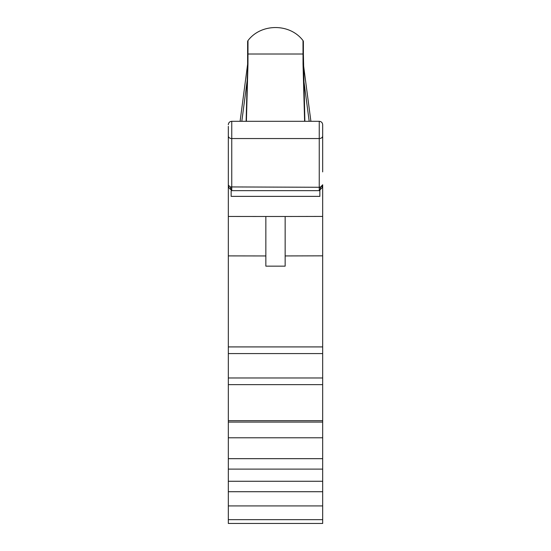 <?xml version="1.0" encoding="UTF-8"?>
<svg xmlns="http://www.w3.org/2000/svg" width="551" height="551" viewBox="0 0 551 551"><rect width="100%" height="100%" fill="white"/><g stroke="black" fill="none" stroke-linecap="round" stroke-linejoin="round"><path stroke-width="0.83" d="M285.149 255.94L322.679 255.836L322.679 216.426L285.149 216.495L285.149 266.154L265.851 266.154L265.851 216.495L228.321 216.46L228.321 135.973A3.43 2.569 0 0 0 231.751 138.542L231.751 187.271L230.277 186.934L319.249 187.271L320.723 186.934L322.679 184.771C322.7 187.03 321.743 188.683 319.807 189.737C321.743 188.69 322.7 187.03 322.679 184.771L322.679 184.778M285.149 216.495L265.851 216.495M265.851 255.953L228.321 255.898L228.321 216.46M228.321 519.655L228.321 523.45L322.679 523.45L322.679 519.655L228.321 519.655L228.321 255.898M322.679 255.836L322.679 346.916L228.321 346.916M322.679 519.655L322.679 346.916M322.679 126.358L322.679 171.905M228.348 185.184L230.277 186.934L231.193 189.737C229.257 188.69 228.3 187.03 228.321 184.771L228.348 185.191M319.855 196.37L231.144 196.37L231.144 190.66L319.855 190.66L319.855 196.37M322.369 186.045L320.723 186.934L319.855 190.66M322.652 185.191L322.569 185.584M320.723 186.934L319.249 187.271L319.249 138.542A3.43 2.569 0 0 0 322.679 135.973L322.679 124.733L322.679 135.973M246.125 121.303L247.268 77.498L246.125 121.303M304.607 121.303L303.029 63.944L303.381 64.171L303.381 54.012L304.875 121.303L303.732 77.505M303.029 63.944L303.002 40.574C289.943 23.197 261.043 23.218 247.998 40.574L247.971 63.944L246.393 121.303M303.029 53.688L303.381 54.012L303.381 41.656L303.381 54.012L247.619 54.012L247.619 41.656L247.619 64.123A1.715 1.439 0 0 1 247.613 64.281L240.098 121.303M303.381 64.054A1.715 1.715 0 0 0 303.394 64.281L310.902 121.303M247.619 61.306L247.971 53.688M303.89 68.035L303.47 68.014M247.268 77.505L247.971 63.944M247.53 68.014L247.11 68.035M303.002 40.574A1.715 1.715 0 0 1 303.381 41.656M247.998 40.574A1.715 1.715 0 0 0 247.619 41.656M228.321 126.358L228.321 135.973M320.434 187.195L320.124 187.671M319.249 138.542L231.751 138.542L231.751 121.303C229.664 121.502 228.52 122.646 228.321 124.733C228.52 122.646 229.664 121.502 231.751 121.303L319.249 121.303C321.336 121.502 322.48 122.646 322.679 124.733C322.48 122.646 321.336 121.502 319.249 121.303L319.249 138.542M247.606 77.319L241.813 121.303M309.187 121.303L303.394 77.319M231.751 187.271L231.751 190.68M319.249 187.271L319.249 190.68M322.679 491.719L228.321 491.719M322.679 481.271L228.321 481.271M322.679 469.115L228.321 469.115M322.679 458.673L228.321 458.673M322.679 437.783L228.321 437.783M322.679 422.073L228.321 422.073M322.679 420.654L228.321 420.654M322.679 384.639L228.321 384.639M322.679 377.972L228.321 377.972M322.679 353.577L228.321 353.577M322.679 216.426L322.679 184.771M322.679 505.921L228.321 505.921"/></g></svg>
